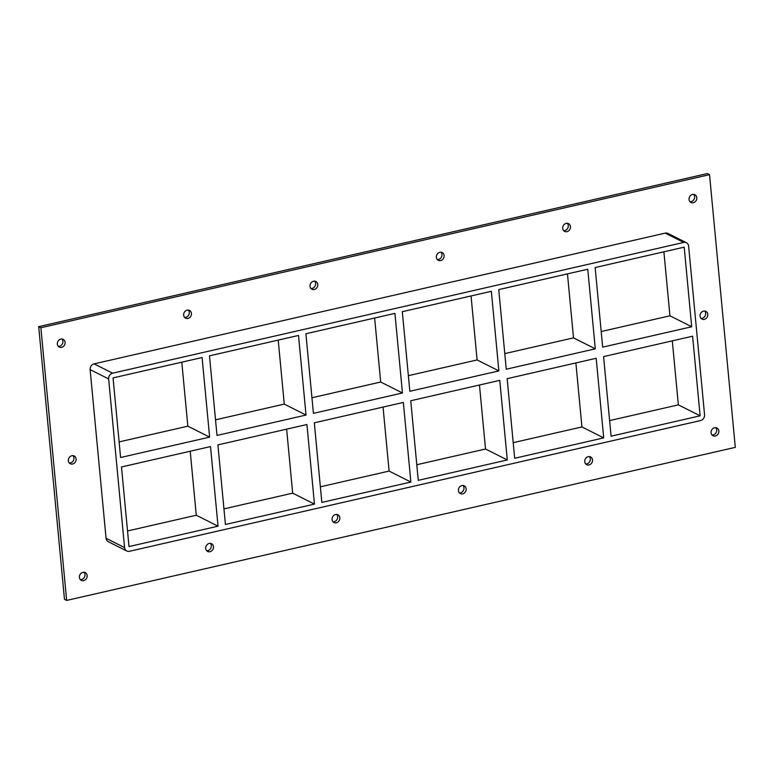 <?xml version="1.0" encoding="UTF-8"?>
<svg xmlns="http://www.w3.org/2000/svg" width="774" height="774" viewBox="0 0 774 774"><rect width="100%" height="100%" fill="white"/><g stroke="black" fill="none" stroke-linecap="round" stroke-linejoin="round"><path stroke-width="1.16" d="M57.334 344.101A4.334 3.783 -63.3 0 1 59.095 339.941A4.334 3.783 -63.3 0 1 63.158 339.341A4.334 3.783 -63.3 0 1 65.093 342.331A4.334 3.783 -63.3 0 1 63.323 346.5A4.334 3.783 -63.3 0 1 59.259 347.091A4.334 3.783 -63.3 0 1 57.334 344.101M58.273 346.336A4.334 3.783 116.7 0 0 62.917 341.237A4.334 3.783 116.7 0 0 61.968 339.002M700.064 316.121A4.334 3.783 -63.3 0 1 701.824 311.961A4.334 3.783 -63.3 0 1 705.888 311.361A4.334 3.783 -63.3 0 1 707.823 314.35A4.334 3.783 -63.3 0 1 706.052 318.511A4.334 3.783 -63.3 0 1 701.989 319.111A4.334 3.783 -63.3 0 1 700.064 316.121M701.002 318.356A4.334 3.783 116.7 0 0 705.646 313.257A4.334 3.783 116.7 0 0 704.698 311.022M68.354 460.743A4.334 3.783 -63.3 0 1 70.124 456.583A4.334 3.783 -63.3 0 1 74.188 455.983A4.334 3.783 -63.3 0 1 76.113 458.972A4.334 3.783 -63.3 0 1 74.352 463.133A4.334 3.783 -63.3 0 1 70.289 463.732A4.334 3.783 -63.3 0 1 68.354 460.743M69.302 462.978A4.334 3.783 116.7 0 0 73.936 457.879A4.334 3.783 116.7 0 0 72.998 455.644M205.72 548.466A4.334 3.783 -63.3 0 1 207.49 544.296A4.334 3.783 -63.3 0 1 211.554 543.696A4.334 3.783 -63.3 0 1 213.479 546.686A4.334 3.783 -63.3 0 1 211.718 550.856A4.334 3.783 -63.3 0 1 207.655 551.456A4.334 3.783 -63.3 0 1 205.72 548.466M206.668 550.701A4.334 3.783 116.7 0 0 211.302 545.593A4.334 3.783 116.7 0 0 210.364 543.358M183.67 315.182A4.334 3.783 -63.3 0 1 185.431 311.013A4.334 3.783 -63.3 0 1 189.504 310.413A4.334 3.783 -63.3 0 1 191.43 313.402A4.334 3.783 -63.3 0 1 189.669 317.572A4.334 3.783 -63.3 0 1 185.605 318.172A4.334 3.783 -63.3 0 1 183.67 315.182M184.618 317.417A4.334 3.783 116.7 0 0 189.253 312.309A4.334 3.783 116.7 0 0 188.305 310.074M332.065 519.538A4.334 3.783 -63.3 0 1 333.826 515.378A4.334 3.783 -63.3 0 1 337.899 514.778A4.334 3.783 -63.3 0 1 339.825 517.767A4.334 3.783 -63.3 0 1 338.064 521.928A4.334 3.783 -63.3 0 1 333.991 522.527A4.334 3.783 -63.3 0 1 332.065 519.538M333.014 521.773A4.334 3.783 116.7 0 0 337.648 516.664A4.334 3.783 116.7 0 0 336.7 514.439M310.016 286.254A4.334 3.783 -63.3 0 1 311.777 282.094A4.334 3.783 -63.3 0 1 315.84 281.494A4.334 3.783 -63.3 0 1 317.775 284.484A4.334 3.783 -63.3 0 1 316.005 288.644A4.334 3.783 -63.3 0 1 311.941 289.244A4.334 3.783 -63.3 0 1 310.016 286.254M310.954 288.489A4.334 3.783 116.7 0 0 315.599 283.381A4.334 3.783 116.7 0 0 314.65 281.156M458.401 490.619A4.334 3.783 -63.3 0 1 460.172 486.449A4.334 3.783 -63.3 0 1 464.236 485.849A4.334 3.783 -63.3 0 1 466.161 488.839A4.334 3.783 -63.3 0 1 464.4 493.009A4.334 3.783 -63.3 0 1 460.337 493.599A4.334 3.783 -63.3 0 1 458.401 490.619M459.35 492.844A4.334 3.783 116.7 0 0 463.984 487.746A4.334 3.783 116.7 0 0 463.046 485.511M436.352 257.336A4.334 3.783 -63.3 0 1 438.113 253.166A4.334 3.783 -63.3 0 1 442.186 252.566A4.334 3.783 -63.3 0 1 444.112 255.555A4.334 3.783 -63.3 0 1 442.351 259.725A4.334 3.783 -63.3 0 1 438.287 260.316A4.334 3.783 -63.3 0 1 436.352 257.336M437.3 259.561A4.334 3.783 116.7 0 0 441.935 254.462A4.334 3.783 116.7 0 0 440.987 252.227M584.747 461.691A4.334 3.783 -63.3 0 1 586.508 457.521A4.334 3.783 -63.3 0 1 590.572 456.931A4.334 3.783 -63.3 0 1 592.507 459.911A4.334 3.783 -63.3 0 1 590.746 464.081A4.334 3.783 -63.3 0 1 586.673 464.681A4.334 3.783 -63.3 0 1 584.747 461.691M585.695 463.926A4.334 3.783 116.7 0 0 590.33 458.818A4.334 3.783 116.7 0 0 589.382 456.583M562.698 228.407A4.334 3.783 -63.3 0 1 564.459 224.237A4.334 3.783 -63.3 0 1 568.522 223.647A4.334 3.783 -63.3 0 1 570.457 226.627A4.334 3.783 -63.3 0 1 568.687 230.797A4.334 3.783 -63.3 0 1 564.623 231.397A4.334 3.783 -63.3 0 1 562.698 228.407M563.636 230.642A4.334 3.783 116.7 0 0 568.28 225.534A4.334 3.783 116.7 0 0 567.332 223.299M689.034 199.479A4.334 3.783 -63.3 0 1 690.795 195.319A4.334 3.783 -63.3 0 1 694.868 194.719A4.334 3.783 -63.3 0 1 696.794 197.709A4.334 3.783 -63.3 0 1 695.033 201.879A4.334 3.783 -63.3 0 1 690.959 202.469A4.334 3.783 -63.3 0 1 689.034 199.479M689.982 201.714A4.334 3.783 116.7 0 0 694.617 196.615A4.334 3.783 116.7 0 0 693.668 194.38M79.383 577.385A4.334 3.783 -63.3 0 1 81.144 573.224A4.334 3.783 -63.3 0 1 85.217 572.625A4.334 3.783 -63.3 0 1 87.143 575.614A4.334 3.783 -63.3 0 1 85.382 579.774A4.334 3.783 -63.3 0 1 81.309 580.374A4.334 3.783 -63.3 0 1 79.383 577.385M80.332 579.62A4.334 3.783 116.7 0 0 84.966 574.521A4.334 3.783 116.7 0 0 84.018 572.286M711.083 432.763A4.334 3.783 -63.3 0 1 712.854 428.603A4.334 3.783 -63.3 0 1 716.918 428.003A4.334 3.783 -63.3 0 1 718.843 430.992A4.334 3.783 -63.3 0 1 717.082 435.152A4.334 3.783 -63.3 0 1 713.018 435.752A4.334 3.783 -63.3 0 1 711.083 432.763M712.032 434.998A4.334 3.783 116.7 0 0 716.666 429.899A4.334 3.783 116.7 0 0 715.727 427.664M575.885 362.938L581.932 426.929L603.71 437.891L514.681 458.266L507.154 378.67L596.183 358.285L603.71 437.891M595.293 348.832L506.264 369.217L498.737 289.611L587.766 269.226L595.293 348.832L573.515 337.87L504.783 353.612M567.468 273.88L573.515 337.87M611.092 436.197L603.575 356.591L692.604 336.216L700.122 415.812L611.092 436.197M602.675 347.139L595.148 267.543L684.187 247.158L691.704 326.754L602.675 347.139M479.464 385.007L485.521 449.007L507.289 459.959L418.26 480.344L410.733 400.748L499.762 380.363L507.289 459.959M498.872 370.901L409.843 391.286L402.316 311.69L491.345 291.305L498.872 370.901L477.103 359.949L408.362 375.68M471.047 295.949L477.103 359.949M383.053 407.085L389.099 471.076L410.868 482.038L321.839 502.413L314.321 422.817L403.351 402.432L410.868 482.038M402.451 392.979L313.422 413.364L305.894 333.758L394.924 313.373L402.451 392.979L380.682 382.017L311.951 397.759M374.635 318.027L380.682 382.017M286.632 429.154L292.678 493.154L314.457 504.106L225.428 524.491L217.9 444.895L306.93 424.51L314.457 504.106M306.03 415.048L217.001 435.433L209.483 355.837L298.512 335.452L306.03 415.048L284.261 404.096L215.53 419.827M278.214 340.096L284.261 404.096M513.201 442.67L581.932 426.929M416.78 464.739L485.521 449.007M320.368 486.817L389.099 471.076M223.947 508.886L292.678 493.154M609.622 420.592L678.353 404.86L672.306 340.86M663.889 251.802L669.936 315.802L601.204 331.533M127.526 530.964L196.267 515.223L190.21 451.232M181.793 362.174L187.85 426.164L119.109 441.906M669.936 315.802L691.704 326.754M686.412 242.726L667.904 233.409A4.963 4.315 116.7 0 0 665.234 233.119L683.732 242.426A4.963 4.315 -63.3 0 1 686.412 242.726A4.963 4.315 -63.3 0 1 688.618 246.142L704.563 414.796A4.963 4.315 -63.3 0 1 700.576 420.543L129.452 551.291A4.963 4.315 -63.3 0 1 126.772 550.991A4.963 4.315 -63.3 0 1 124.575 547.576L106.067 538.269A4.963 4.315 116.7 0 0 108.273 541.684L126.772 550.991M683.732 242.426L112.617 373.184L94.109 363.867A4.963 4.315 116.7 0 0 90.123 369.614L106.067 538.269M90.123 369.614L108.631 378.921A4.963 4.315 -63.3 0 1 112.617 373.184M108.631 378.921L124.575 547.576M121.479 466.964L210.509 446.579L218.036 526.185L129.006 546.57L121.479 466.964M120.589 457.511L113.062 377.906L202.091 357.53L209.619 437.126L120.589 457.511M678.353 404.86L700.122 415.812M187.85 426.164L209.619 437.126M218.036 526.185L196.267 515.223M66.651 600.431L735.3 447.353L709.526 174.663L40.877 327.741L66.651 600.431L64.474 599.337L38.7 326.647L40.877 327.741M665.234 233.119L94.109 363.867M709.526 174.663L707.349 173.57L38.7 326.647"/></g></svg>
